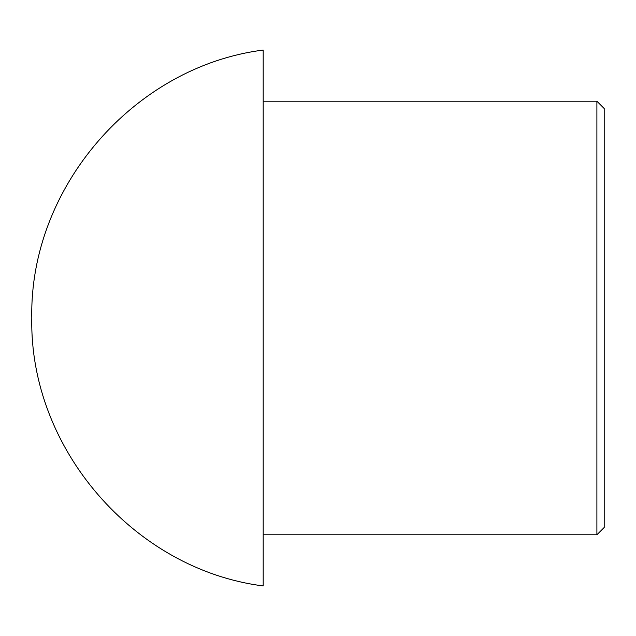 <?xml version="1.0" encoding="UTF-8"?>
<svg xmlns="http://www.w3.org/2000/svg" width="636" height="636" viewBox="0 0 636 636"><rect width="100%" height="100%" fill="white"/><g stroke="black" fill="none" stroke-linecap="round" stroke-linejoin="round"><path stroke-width="0.95" d="M604.2 108.525L604.2 527.475L596.894 534.781L596.894 101.219L604.2 108.525M263.193 318L263.193 585.931C133.886 569.498 29.24 448.324 31.8 318C29.24 187.676 133.886 66.502 263.193 50.069L263.193 318M263.193 101.219L596.894 101.219M263.193 534.781L596.894 534.781"/></g></svg>
